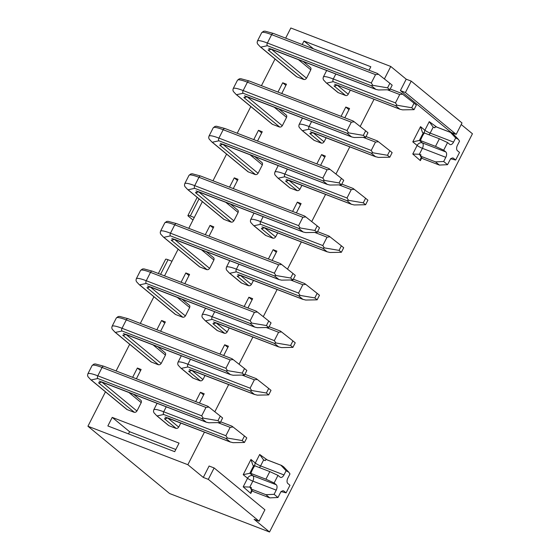 <?xml version="1.0" encoding="UTF-8"?>
<svg xmlns="http://www.w3.org/2000/svg" width="560" height="560" viewBox="0 0 560 560"><rect width="100%" height="100%" fill="white"/><g stroke="black" fill="none" stroke-linecap="round" stroke-linejoin="round"><path stroke-width="0.84" d="M461.216 124.516L472.437 133.763L269.528 532L254.079 519.274L259.091 521.199L264.908 509.789L214.123 467.95L208.313 479.36L259.091 521.199M204.47 432.082L187.852 464.702L87.927 426.237L169.603 493.535L269.528 532M87.927 426.237L105.455 391.825M116.088 370.965L129.682 344.281M140.315 323.421L153.909 296.737M164.535 275.877L178.136 249.193M188.762 228.333L202.356 201.649M212.989 180.782L226.583 154.098M237.216 133.238L250.81 106.554M261.436 85.694L275.037 59.01M285.663 38.15L290.836 28L390.761 66.465L406.21 79.191L411.222 81.123L462.007 122.969L456.19 134.379L405.412 92.533L400.393 90.601L451.178 132.447L456.19 134.379M406.21 79.191L400.393 90.601M390.761 66.465L384.398 78.96M374.045 99.274L360.171 126.504M349.825 146.818L335.951 174.048M325.598 194.362L311.724 221.592M301.371 241.906L287.497 269.136M277.144 289.45L263.27 316.68M252.924 336.994L239.043 364.224M228.697 384.538L214.823 411.775M214.123 467.95L209.111 466.018L203.301 477.428L187.852 464.702M208.313 479.36L203.301 477.428M199.521 266.847L206.871 269.682M163.842 237.321L199.563 266.756A2.156 1.757 129.5 0 1 199.164 266.518L163.443 237.083A2.156 1.757 -50.5 0 0 163.842 237.321L170.478 235.886L274.372 275.884L278.929 279.538L281.547 280.14L292.964 279.93L295.288 275.366L292.971 273.455L290.647 278.019L292.964 279.93M206.045 251.482L213.528 257.649A2.156 1.757 129.5 0 1 213.822 259.959L201.341 249.676M209.643 268.359L213.906 259.987M174.293 239.267L209.559 268.324A2.156 1.757 129.5 0 1 206.92 269.584L171.199 240.149A2.156 1.757 -50.5 0 0 173.733 239.071M258.09 173.264L262.36 164.899M222.747 144.179L258.013 173.236A2.156 1.757 129.5 0 1 255.367 174.496L219.646 145.061A2.156 1.757 -50.5 0 0 222.187 143.983M247.968 171.759L255.318 174.587M212.296 142.233L248.017 171.661A2.156 1.757 129.5 0 1 247.611 171.43L211.89 141.995A2.156 1.757 -50.5 0 0 212.296 142.233L218.925 140.798L322.826 180.796L327.376 184.45L329.994 185.052L341.411 184.842L343.742 180.278L341.425 178.367L339.094 182.931L341.411 184.842M254.499 156.394L261.975 162.561A2.156 1.757 129.5 0 1 262.276 164.864L249.795 154.581M306.544 78.176L310.807 69.811M271.194 49.091L306.46 78.148A2.156 1.757 129.5 0 1 303.821 79.401L268.1 49.973A2.156 1.757 -50.5 0 0 270.641 48.895M296.422 76.671L303.772 79.499M260.75 47.138L296.471 76.573A2.156 1.757 129.5 0 1 296.065 76.342L260.344 46.907A2.156 1.757 -50.5 0 0 260.75 47.138L267.379 45.71L371.273 85.701L375.83 89.362L378.448 89.964L389.865 89.747L392.189 85.183L389.872 83.279L387.548 87.843L389.865 89.747M302.946 61.306L310.429 67.466A2.156 1.757 129.5 0 1 310.723 69.776L298.242 59.493M136.969 410.991L141.232 402.626M101.619 381.906L136.885 410.963A2.156 1.757 129.5 0 1 134.246 412.216L98.525 382.788A2.156 1.757 -50.5 0 0 101.059 381.71M126.84 409.486L134.197 412.314M91.168 379.953L126.889 409.388A2.156 1.757 129.5 0 1 126.483 409.15L90.762 379.722A2.156 1.757 -50.5 0 0 91.168 379.953L97.804 378.525L201.698 418.516L206.255 422.177L208.873 422.779L220.29 422.562L222.614 417.998L220.297 416.087L217.973 420.658L220.29 422.562M133.371 394.121L140.847 400.281A2.156 1.757 129.5 0 1 141.148 402.591L128.667 392.308M175.294 314.391L182.644 317.226M139.622 284.865L175.343 314.3A2.156 1.757 129.5 0 1 174.937 314.062L139.216 284.627A2.156 1.757 -50.5 0 0 139.622 284.865L146.251 283.437L250.145 323.428L254.702 327.082L257.32 327.684L268.737 327.474L271.061 322.91L268.744 320.999L266.42 325.563L268.737 327.474M181.818 299.026L189.301 305.193A2.156 1.757 129.5 0 1 189.595 307.503L177.121 297.22M185.416 315.903L189.679 307.531M150.073 286.811L185.332 315.868A2.156 1.757 129.5 0 1 182.693 317.128L146.972 287.693A2.156 1.757 -50.5 0 0 149.513 286.615M161.189 363.447L165.459 355.082M125.846 334.362L161.105 363.412A2.156 1.757 129.5 0 1 158.466 364.672L122.745 335.237A2.156 1.757 -50.5 0 0 125.286 334.159M151.067 361.935L158.417 364.77M115.395 332.409L151.116 361.844A2.156 1.757 129.5 0 1 150.71 361.606L114.989 332.178A2.156 1.757 -50.5 0 0 115.395 332.409L122.024 330.981L225.925 370.972L230.475 374.626L233.093 375.228L244.51 375.018L246.841 370.454L244.517 368.543L242.193 373.107L244.51 375.018M157.598 346.577L165.074 352.737A2.156 1.757 129.5 0 1 165.375 355.047L152.894 344.764M251.419 284.438L253.505 280.35M240.205 275.24L251.335 284.403A2.156 1.757 129.5 0 1 248.696 285.663L237.111 276.122A2.156 1.757 -50.5 0 0 239.645 275.044M241.297 282.926L248.647 285.761M229.754 273.287L241.339 282.835A2.156 1.757 129.5 0 1 240.94 282.597L229.355 273.056A2.156 1.757 -50.5 0 0 229.754 273.287L236.39 271.859L298.55 295.785L302.799 299.285L305.725 300.048L317.142 299.831L319.466 295.267L317.149 293.356L314.825 297.92L317.142 299.831M202.965 379.526L205.051 375.438M191.758 370.328L202.881 379.498A2.156 1.757 129.5 0 1 200.242 380.751L188.657 371.21A2.156 1.757 -50.5 0 0 191.198 370.132M192.843 378.021L200.193 380.849M181.307 368.375L192.892 377.923A2.156 1.757 129.5 0 1 192.486 377.692L180.901 368.144A2.156 1.757 -50.5 0 0 181.307 368.375L187.936 366.947L250.103 390.873L254.352 394.373L257.271 395.136L268.688 394.919L271.012 390.355L268.695 388.451L266.371 393.015L268.688 394.919M178.745 427.07L180.824 422.982M167.531 417.872L178.661 427.042A2.156 1.757 129.5 0 1 176.022 428.302L164.43 418.754A2.156 1.757 -50.5 0 0 166.971 417.676M168.616 425.565L175.973 428.393M157.08 415.926L168.665 425.467A2.156 1.757 129.5 0 1 168.259 425.236L156.674 415.688A2.156 1.757 -50.5 0 0 157.08 415.926L163.716 414.491L225.876 438.417L230.125 441.917L233.051 442.68L244.461 442.47L246.792 437.906L244.475 435.995L242.144 440.559L244.461 442.47M227.192 331.982L229.278 327.894M215.985 322.784L227.108 331.954A2.156 1.757 129.5 0 1 224.469 333.207L212.884 323.666A2.156 1.757 -50.5 0 0 215.425 322.588M217.07 330.477L224.42 333.305M205.534 320.831L217.119 330.379A2.156 1.757 129.5 0 1 216.713 330.141L205.128 320.6A2.156 1.757 -50.5 0 0 205.534 320.831L212.163 319.403L274.323 343.329L278.572 346.829L281.498 347.592L292.915 347.375L295.239 342.811L292.922 340.907L290.598 345.471L292.915 347.375M230.272 203.938L237.748 210.105A2.156 1.757 129.5 0 1 238.049 212.415L225.568 202.132M233.87 220.815L238.133 212.443M198.52 191.723L233.786 220.78A2.156 1.757 129.5 0 1 231.147 222.04L195.426 192.605A2.156 1.757 -50.5 0 0 197.96 191.527M223.741 219.303L231.098 222.131M188.069 189.777L223.79 219.205A2.156 1.757 129.5 0 1 223.391 218.974L187.663 189.539A2.156 1.757 -50.5 0 0 188.069 189.777L194.705 188.342L298.599 228.34L303.156 231.994L305.774 232.596L317.191 232.386L319.515 227.822L317.198 225.911L314.874 230.475L317.191 232.386M272.195 124.215L279.545 127.043M236.523 94.689L272.244 124.117A2.156 1.757 129.5 0 1 271.838 123.886L236.117 94.451A2.156 1.757 -50.5 0 0 236.523 94.689L243.152 93.254L347.053 133.245L351.603 136.906L354.221 137.508L365.638 137.298L367.962 132.727L365.645 130.823L363.321 135.387L365.638 137.298M278.719 108.85L286.202 115.01A2.156 1.757 129.5 0 1 286.496 117.32L274.022 107.037M282.317 125.72L286.58 117.355M246.974 96.635L282.233 125.692A2.156 1.757 129.5 0 1 279.594 126.952L243.873 97.517A2.156 1.757 -50.5 0 0 246.414 96.439M275.646 236.894L277.725 232.806M264.432 227.696L275.562 236.859A2.156 1.757 129.5 0 1 272.923 238.119L261.338 228.571A2.156 1.757 -50.5 0 0 263.872 227.493M265.517 235.382L272.874 238.217M253.981 225.743L265.566 235.291A2.156 1.757 129.5 0 1 265.16 235.053L253.575 225.505A2.156 1.757 -50.5 0 0 253.981 225.743L260.617 224.315L322.777 248.241L327.026 251.741L329.952 252.497L341.369 252.287L343.693 247.723L341.376 245.812L339.052 250.376L341.369 252.287M299.866 189.35L301.952 185.262M288.659 180.145L299.782 189.315A2.156 1.757 129.5 0 1 297.143 190.575L285.558 181.027A2.156 1.757 -50.5 0 0 288.099 179.949M289.744 187.838L297.094 190.673M278.208 178.199L289.793 187.747A2.156 1.757 129.5 0 1 289.387 187.509L277.802 177.961A2.156 1.757 -50.5 0 0 278.208 178.199L284.837 176.764L347.004 200.697L351.253 204.197L354.172 204.953L365.589 204.743L367.92 200.179L365.596 198.268L363.272 202.832L365.589 204.743M324.093 141.806L326.179 137.711M312.886 132.601L324.009 141.771A2.156 1.757 129.5 0 1 321.37 143.031L309.785 133.483A2.156 1.757 -50.5 0 0 312.326 132.405M313.971 140.294L321.321 143.122M302.435 130.655L314.02 140.203A2.156 1.757 129.5 0 1 313.614 139.965L302.029 130.417A2.156 1.757 -50.5 0 0 302.435 130.655L309.064 129.22L371.231 153.153L375.473 156.653L378.399 157.409L389.816 157.199L392.14 152.635L389.823 150.724L387.499 155.288L389.816 157.199M348.964 109.662L345.8 107.051L341.061 116.347M345.8 107.051L349.559 108.5L344.82 117.796M324.744 157.206L321.573 154.595L325.332 156.044L320.6 165.34M321.573 154.595L316.841 163.891M300.517 204.75L297.346 202.139L301.105 203.588L296.373 212.884M297.346 202.139L292.614 211.435M276.29 252.294L273.126 249.683L268.387 258.979M273.126 249.683L276.885 251.132L272.146 260.428M252.063 299.838L248.899 297.227L252.658 298.676L247.919 307.972M248.899 297.227L244.16 306.523M227.843 347.382L224.672 344.778L228.431 346.22L223.699 355.516M224.672 344.778L219.94 354.067M203.616 394.933L200.445 392.322L204.204 393.764L199.472 403.06M200.445 392.322L195.713 401.618M136.388 378.777L141.127 369.488L137.368 368.039L140.532 370.65M132.629 377.335L137.368 368.039M156.856 329.784L161.588 320.495L165.354 321.937L160.615 331.233M184.842 283.689L189.574 274.393L185.815 272.951L188.986 275.555M181.083 282.24L185.815 272.951M205.303 234.696L210.042 225.4L213.801 226.849L209.069 236.145M233.289 188.601L238.028 179.305L234.269 177.856L237.433 180.467M229.53 187.152L234.269 177.856M253.757 139.608L258.489 130.312L262.255 131.761L257.516 141.057M277.984 92.064L282.716 82.768L286.475 84.217L281.743 93.513M302.204 44.52L303.989 41.027L370.832 66.752L369.047 70.245M107.856 425.95L112.217 417.389L179.06 443.121L174.699 451.675L107.856 425.95M350.322 90.139L348.236 94.227A2.156 1.757 129.5 0 1 345.597 95.487L338.24 92.652A2.156 1.757 129.5 0 1 337.841 92.421L326.256 82.873A2.156 1.757 -50.5 0 0 326.655 83.111L333.291 81.676A2.156 1.204 -68.9 0 1 333.291 78.981L395.458 102.907L399.721 94.542L387.394 89.796M401.653 93.436L414.05 103.18L411.726 107.744L414.043 109.655L416.367 105.091L414.05 103.18M402.647 94.185L399.721 94.542M395.458 102.907L397.012 105.238L411.726 107.744M414.043 109.655L402.626 109.865L400.008 109.263L337.729 85.288A2.156 1.204 -68.9 0 1 337.54 85.176L334.012 85.939A2.156 1.757 -50.5 0 0 336.546 84.861M397.012 105.238L395.451 105.609L400.008 109.263M411.222 81.123L405.412 92.533M458.346 139.349L453.215 134.015L451.136 132.615L436.1 126.826A17.276 9.66 111.1 0 0 435.47 126.63L434.861 127.806L433.195 127.162L429.261 121.66L436.751 127.078M421.785 157.85L420.364 160.636L420.693 158.326L421.449 157.5M420.364 160.636L412.776 154.014L419.384 154.266L421.057 154.91L420.455 156.086A17.276 9.66 111.1 0 0 423.682 159.075L439.355 165.06L447.538 164.689L449.673 160.51A4.319 2.415 111.1 0 1 453.152 158.067A4.319 2.415 111.1 0 1 453.537 158.298L455.658 160.041L450.471 158.704M412.776 154.014L417.144 145.446A4.319 0.658 -153 0 0 422.415 148.323L419.384 154.266L420.546 155.911M435.47 126.63L450.506 132.419L455.686 137.935L453.558 142.114A4.319 2.415 111.1 0 1 450.079 144.55A4.319 2.415 111.1 0 1 449.694 144.326L447.573 142.576L439.39 138.775L424.354 132.986A17.276 9.66 111.1 0 0 420.476 140.588L421.078 141.085L419.405 140.441L412.79 141.862L417.144 145.446A4.319 3.521 129.5 0 1 422.422 142.926A4.319 2.415 -68.9 0 1 422.415 148.323L445.809 157.325L443.681 161.504L435.491 161.875L420.455 156.086M412.79 141.862L420.539 126.644L422.422 132.328L424.207 133.189M420.539 126.644L424.893 130.228A4.319 3.521 -50.5 0 0 424.438 133.014M288.764 472.164L283.64 466.83L281.554 465.43L266.518 459.641A17.276 9.66 111.1 0 0 265.888 459.438L265.286 460.621L263.613 459.977L259.679 454.475L267.176 459.893M252.21 490.665L250.789 493.451L251.118 491.141L251.874 490.315M250.789 493.451L243.194 486.829L249.809 487.081L251.482 487.725L250.88 488.901L265.916 494.69L269.78 497.875L277.963 497.504L280.091 493.325A4.319 2.415 111.1 0 1 283.577 490.882A4.319 2.415 111.1 0 1 283.962 491.113L286.083 492.856L280.896 491.519M243.194 486.829L247.562 478.261A4.319 0.658 -153 0 0 252.833 481.138L249.809 487.081L250.971 488.726M265.888 459.438L280.931 465.227L286.111 470.75L283.983 474.929A4.319 2.415 111.1 0 1 280.497 477.365A4.319 2.415 111.1 0 1 280.112 477.141L277.991 475.391L269.815 471.59L254.772 465.801A17.276 9.66 111.1 0 0 250.901 473.403L251.496 473.9L249.83 473.256L243.215 474.677L247.562 478.261A4.319 3.521 129.5 0 1 252.84 475.741A4.319 2.415 -68.9 0 1 252.833 481.138L276.234 490.14L274.099 494.319L265.916 494.69M243.215 474.677L250.964 459.459L252.84 465.143L254.625 466.004M250.964 459.459L255.318 463.043A4.319 3.521 -50.5 0 0 254.856 465.829M199.024 198.898L190.316 215.985L194.278 217.511M171.99 261.247L168.028 259.721L160.573 274.351M302.799 299.285L240.639 275.359L237.111 276.122M254.352 394.373L192.185 370.447L188.657 371.21M230.125 441.917L167.958 417.991L164.43 418.754M278.572 346.829L216.412 322.903L212.884 323.666M327.026 251.741L264.866 227.815L261.338 228.571M351.253 204.197L289.086 180.271L285.558 181.027M375.473 156.653L313.313 132.72L309.785 133.483M161.588 320.495L164.759 323.106M210.042 225.4L213.206 228.011M258.489 130.312L261.66 132.923M282.716 82.768L285.887 85.379M313.509 48.867L303.989 41.027M128.485 433.888L129.598 431.711L175.812 449.498M112.217 417.389L129.598 431.711M455.658 160.041L459.536 152.439L457.415 150.689A4.319 2.415 111.1 0 1 457.422 145.292L459.55 141.12L458.353 139.356L455.686 137.935M420.476 140.588L435.512 146.377L443.695 150.185L445.816 151.935L422.422 142.926L419.405 140.441L423.283 132.832M429.261 121.66L424.893 130.228A4.319 0.658 -153 0 0 430.164 133.105A4.319 2.415 -68.9 0 1 428.974 134.764M286.083 492.856L289.961 485.254L287.84 483.504A4.319 2.415 111.1 0 1 287.847 478.107L289.975 473.928L288.778 472.171L286.111 470.75M250.901 473.403L265.937 479.192L274.12 483L276.241 484.75L252.84 475.741L249.83 473.256L253.701 465.647M259.679 454.475L255.318 463.043A4.319 0.658 -153 0 0 260.589 465.92A4.319 2.415 -68.9 0 1 259.399 467.579M192.997 220.024L188.552 216.363A5.397 0.819 -153 0 1 187.915 215.523L197.169 197.365M190.316 215.985A5.397 0.819 -153 0 0 187.915 215.523M158.375 273.504L165.627 259.259A5.397 0.819 27 0 1 168.028 259.721M170.478 235.886A2.156 1.204 -68.9 0 1 170.478 233.191L274.379 273.182L275.933 275.513L290.647 278.019M275.933 275.513L274.372 275.884M280.574 263.711L281.568 264.46L278.642 264.817L174.748 224.826L170.478 233.191A22.456 3.409 27 0 0 160.51 231.266L160.237 232.778L160.657 234.08L163.443 237.083M281.568 264.46L292.971 273.455M218.925 140.798A2.156 1.204 -68.9 0 1 218.932 138.103L322.826 178.094L324.38 180.425L339.094 182.931M324.38 180.425L322.826 180.796M329.028 168.623L330.015 169.372L327.089 169.729L223.195 129.731L218.932 138.103A22.456 3.409 27 0 0 208.964 136.178L208.684 137.69L209.111 138.992L211.89 141.995M330.015 169.372L341.425 178.367M267.379 45.71A2.156 1.204 -68.9 0 1 267.386 43.015L371.28 83.006L372.834 85.337L387.548 87.843M372.834 85.337L371.273 85.701M377.475 73.528L378.469 74.277L375.543 74.641L271.649 34.643L267.386 43.015A22.456 3.409 27 0 0 257.411 41.09L257.138 42.602L257.558 43.904L260.344 46.907M378.469 74.277L389.872 83.279M97.804 378.525A2.156 1.204 -68.9 0 1 97.804 375.823L201.698 415.821L203.259 418.152L217.973 420.658M203.259 418.152L201.698 418.516M207.9 406.343L208.894 407.092L205.968 407.449L102.067 367.458L97.804 375.823A22.456 3.409 27 0 0 87.836 373.905L87.563 375.417L87.983 376.719L90.762 379.722M208.894 407.092L220.297 416.087M256.347 311.255L257.341 312.004L254.415 312.361L150.521 272.37L146.258 280.735L250.152 320.733L251.706 323.064L266.42 325.563M257.341 312.004L268.744 320.999M251.706 323.064L250.145 323.428M122.024 330.981A2.156 1.204 -68.9 0 1 122.031 328.279L225.925 368.277L227.479 370.608L242.193 373.107M227.479 370.608L225.925 370.972M232.127 358.799L233.114 359.548L230.188 359.905L126.294 319.914L122.031 328.279A22.456 3.409 27 0 0 112.063 326.361L111.783 327.873L112.203 329.168L114.989 332.178M233.114 359.548L244.517 368.543M236.39 271.859A2.156 1.204 -68.9 0 1 236.39 269.157L298.557 293.09L300.111 295.421L314.825 297.92M300.111 295.421L298.55 295.785M304.752 283.612L305.746 284.361L302.82 284.718L290.493 279.972M305.746 284.361L317.149 293.356M187.936 366.947A2.156 1.204 -68.9 0 1 187.943 364.252L250.103 388.178L251.657 390.509L266.371 393.015M251.657 390.509L250.103 390.873M256.305 378.707L257.292 379.449L254.366 379.813L242.039 375.067M257.292 379.449L268.695 388.451M163.716 414.491A2.156 1.204 -68.9 0 1 163.716 411.796L225.876 435.722L227.437 438.053L242.144 440.559M227.437 438.053L225.876 438.417M232.078 426.251L233.065 427L230.146 427.357L217.812 422.611M233.065 427L244.475 435.995M280.525 331.156L281.519 331.905L278.593 332.262L266.266 327.523M281.519 331.905L292.922 340.907M212.163 319.403A2.156 1.204 -68.9 0 1 212.17 316.708L274.33 340.634L275.884 342.965L290.598 345.471M275.884 342.965L274.323 343.329M194.705 188.342A2.156 1.204 -68.9 0 1 194.705 185.647L298.606 225.638L300.16 227.969L314.874 230.475M300.16 227.969L298.599 228.34M304.801 216.167L305.795 216.916L302.869 217.273L198.968 177.282L194.705 185.647A22.456 3.409 27 0 0 184.737 183.722L184.464 185.234L184.884 186.536L187.663 189.539M305.795 216.916L317.198 225.911M243.152 93.254A2.156 1.204 -68.9 0 1 243.159 90.559L347.053 130.55L348.607 132.881L363.321 135.387M348.607 132.881L347.053 133.245M353.248 121.079L354.242 121.821L351.316 122.185L247.422 82.187L243.159 90.559A22.456 3.409 27 0 0 233.184 88.634L232.911 90.146L233.331 91.448L236.117 94.451M354.242 121.821L365.645 130.823M260.617 224.315A2.156 1.204 -68.9 0 1 260.617 221.613L322.777 245.546L324.338 247.877L339.052 250.376M324.338 247.877L322.777 248.241M328.979 236.068L329.973 236.817L327.047 237.174L314.72 232.428M329.973 236.817L341.376 245.812M353.206 188.524L354.193 189.273L351.267 189.63L338.94 184.884M354.193 189.273L365.596 198.268M284.837 176.764A2.156 1.204 -68.9 0 1 284.844 174.069L347.004 198.002L348.558 200.333L363.272 202.832M348.558 200.333L347.004 200.697M377.426 140.98L378.42 141.729L375.494 142.086L363.167 137.34M378.42 141.729L389.823 150.724M309.064 129.22A2.156 1.204 -68.9 0 1 309.071 126.525L371.231 150.451L372.785 152.782L387.499 155.288M372.785 152.782L371.231 153.153M451.136 132.615L450.506 132.419M447.573 142.576L443.695 150.185M445.809 157.325A4.319 2.415 111.1 0 0 445.816 151.935M443.681 161.504L447.538 164.689M435.491 161.875L439.355 165.06M439.39 138.775L435.512 146.377M281.554 465.43L280.931 465.227M277.991 475.391L274.12 483M276.234 490.14A4.319 2.415 111.1 0 0 276.241 484.75M274.099 494.319L277.963 497.504M250.88 488.901A17.276 9.66 111.1 0 0 254.107 491.883L269.78 497.875M269.815 471.59L265.937 479.192M274.379 273.182L278.642 264.817M322.826 178.094L327.089 169.729M371.28 83.006L375.543 74.641M201.698 415.821L205.968 407.449M250.152 320.733L254.415 312.361M225.925 368.277L230.188 359.905M298.557 293.09L302.82 284.718M250.103 388.178L254.366 379.813M225.876 435.722L230.146 427.357M274.33 340.634L278.593 332.262M298.606 225.638L302.869 217.273M347.053 130.55L351.316 122.185M322.777 245.546L327.047 237.174M347.004 198.002L351.267 189.63M371.231 150.451L375.494 142.086M326.69 70.448L323.323 77.056A22.456 3.409 27 0 1 333.291 78.981L335.846 73.969M333.291 81.676L395.451 105.609M337.953 85.337A2.156 1.204 -68.9 0 1 337.729 85.288L334.635 84.231M399.7 109.109L337.54 85.176M338.24 92.652L326.655 83.111M334.012 85.939L345.597 95.487M348.236 94.227L337.106 85.057M433.909 127.372L433.195 127.162L430.164 133.105L453.558 142.114M264.334 460.187L263.613 459.977L260.589 465.92L283.983 474.929M278.621 279.384L174.727 239.386L171.199 240.149M327.075 184.296L223.174 144.298L219.646 145.061M375.522 89.201L271.628 49.21L268.1 49.973M205.947 422.016L102.053 382.025L98.525 382.788M254.394 326.928L150.5 286.937L146.972 287.693M230.174 374.472L126.273 334.481L122.745 335.237M302.848 231.84L198.954 191.842L195.426 192.605M351.295 136.745L247.401 96.754L243.873 97.517M452.711 157.976L453.537 158.298M283.136 490.791L283.962 491.113M175.14 239.547A2.156 1.204 -68.9 0 1 174.916 239.505A2.156 1.204 -68.9 0 1 174.727 239.386M164.773 222.901L166.607 221.473L168.098 221.326L176.484 223.601A2.156 1.204 -68.9 0 0 174.748 224.826A22.456 3.409 -153 0 0 164.773 222.901L160.51 231.266M223.587 144.459A2.156 1.204 -68.9 0 1 223.37 144.41A2.156 1.204 -68.9 0 1 223.174 144.298M213.227 127.813L215.054 126.385L216.552 126.238L224.938 128.513A2.156 1.204 -68.9 0 0 223.195 129.731A22.456 3.409 -153 0 0 213.227 127.813L208.964 136.178M272.041 49.371A2.156 1.204 -68.9 0 1 271.817 49.322A2.156 1.204 -68.9 0 1 271.628 49.21M261.674 32.718L263.508 31.29L264.999 31.143L273.385 33.425A2.156 1.204 -68.9 0 0 271.649 34.643A22.456 3.409 -153 0 0 261.674 32.718L257.411 41.09M102.459 382.186A2.156 1.204 -68.9 0 1 102.242 382.137A2.156 1.204 -68.9 0 1 102.053 382.025M92.099 365.533L93.926 364.105L95.424 363.958L103.81 366.24A2.156 1.204 -68.9 0 0 102.067 367.458A22.456 3.409 -153 0 0 92.099 365.533L87.836 373.905M140.546 270.445L142.38 269.017L143.871 268.87L152.264 271.152A2.156 1.204 -68.9 0 0 150.521 272.37A22.456 3.409 -153 0 0 140.546 270.445L136.283 278.817A22.456 3.409 27 0 1 146.258 280.735A2.156 1.204 -68.9 0 0 146.251 283.437M150.913 287.091A2.156 1.204 -68.9 0 1 150.696 287.049A2.156 1.204 -68.9 0 1 150.5 286.937M126.686 334.635A2.156 1.204 -68.9 0 1 126.469 334.593A2.156 1.204 -68.9 0 1 126.273 334.481M116.326 317.989L118.153 316.561L119.651 316.414L128.037 318.696A2.156 1.204 -68.9 0 0 126.294 319.914A22.456 3.409 -153 0 0 116.326 317.989L112.063 326.361M241.052 275.513A2.156 1.204 -68.9 0 1 240.828 275.471A2.156 1.204 -68.9 0 1 240.639 275.359M229.789 260.624L226.422 267.239A22.456 3.409 27 0 1 236.39 269.157L238.945 264.152M192.598 370.608A2.156 1.204 -68.9 0 1 192.381 370.559A2.156 1.204 -68.9 0 1 192.185 370.447M181.342 355.712L177.975 362.327A22.456 3.409 27 0 1 187.943 364.252L190.498 359.24M168.371 418.152A2.156 1.204 -68.9 0 1 168.154 418.103A2.156 1.204 -68.9 0 1 167.958 417.991M157.115 403.263L153.748 409.871A22.456 3.409 27 0 1 163.716 411.796L166.271 406.784M216.825 323.064A2.156 1.204 -68.9 0 1 216.608 323.015A2.156 1.204 -68.9 0 1 216.412 322.903M205.569 308.168L202.195 314.783A22.456 3.409 27 0 1 212.17 316.708L214.718 311.696M199.367 192.003A2.156 1.204 -68.9 0 1 199.143 191.961A2.156 1.204 -68.9 0 1 198.954 191.842M189 175.357L190.827 173.929L192.325 173.782L200.711 176.057A2.156 1.204 -68.9 0 0 198.968 177.282A22.456 3.409 -153 0 0 189 175.357L184.737 183.722M247.814 96.915A2.156 1.204 -68.9 0 1 247.597 96.866A2.156 1.204 -68.9 0 1 247.401 96.754M237.454 80.269L239.281 78.841L240.772 78.694L249.165 80.969A2.156 1.204 -68.9 0 0 247.422 82.187A22.456 3.409 -153 0 0 237.454 80.269L233.184 88.634M265.272 227.969A2.156 1.204 -68.9 0 1 265.055 227.927A2.156 1.204 -68.9 0 1 264.866 227.815M254.016 213.08L250.649 219.695A22.456 3.409 27 0 1 260.617 221.613L263.172 216.601M289.499 180.425A2.156 1.204 -68.9 0 1 289.282 180.383A2.156 1.204 -68.9 0 1 289.086 180.271M278.243 165.536L274.876 172.144A22.456 3.409 27 0 1 284.844 174.069L287.399 169.057M313.726 132.881A2.156 1.204 -68.9 0 1 313.509 132.839A2.156 1.204 -68.9 0 1 313.313 132.72M302.47 117.992L299.096 124.6A22.456 3.409 27 0 1 309.071 126.525L311.619 121.513M390.243 89.005L401.576 93.366M323.323 77.056L323.05 78.568L323.47 79.87L326.256 82.873M433.958 127.393L434.896 127.75M264.383 460.208L265.314 460.565M278.929 279.538L171.822 238.441M176.484 223.601L280.497 263.641M327.376 184.45L220.269 143.353M224.938 128.513L328.944 168.553M375.83 89.362L268.723 48.265M273.385 33.425L377.398 73.458M206.255 422.177L99.141 381.08M103.81 366.24L207.816 406.273M152.264 271.152L256.27 311.185M254.702 327.082L147.595 285.985M136.283 278.817L136.01 280.322L136.43 281.624L139.216 284.627M230.475 374.626L123.368 333.529M128.037 318.696L232.043 358.729M303.107 299.446L237.734 274.414M226.422 267.239L226.149 268.751L226.569 270.053L229.355 273.056M293.342 279.181L304.675 283.542M254.653 394.534L189.28 369.502M177.975 362.327L177.695 363.839L178.115 365.141L180.901 368.144M244.895 374.269L256.221 378.637M230.433 442.078L165.053 417.046M153.748 409.871L153.475 411.383L153.895 412.685L156.674 415.688M220.668 421.82L231.994 426.181M269.115 326.725L280.448 331.086M278.88 346.99L213.507 321.958M202.195 314.783L201.922 316.295L202.342 317.597L205.128 320.6M303.156 231.994L196.042 190.897M200.711 176.057L304.724 216.097M351.603 136.906L244.496 95.809M249.165 80.969L353.171 121.009M327.334 251.895L261.954 226.863M250.649 219.695L250.376 221.2L250.796 222.502L253.575 225.505M317.569 231.637L328.895 235.998M341.796 184.093L353.122 188.454M351.554 204.351L286.181 179.319M274.876 172.144L274.596 173.656L275.016 174.958L277.802 177.961M366.016 136.549L377.349 140.91M375.781 156.807L310.408 131.775M299.096 124.6L298.823 126.112L299.243 127.414L302.029 130.417"/></g></svg>
